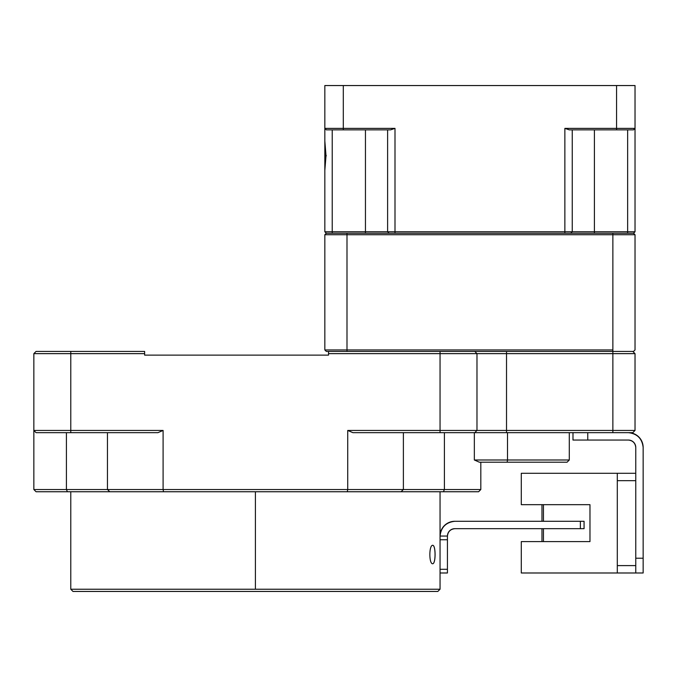<?xml version="1.0" encoding="UTF-8"?>
<svg xmlns="http://www.w3.org/2000/svg" width="677" height="677" viewBox="0 0 677 677"><rect width="100%" height="100%" fill="white"/><g stroke="black" fill="none" stroke-linecap="round" stroke-linejoin="round"><path stroke-width="1.02" d="M437.833 591.453L440.05 589.235L70.78 589.235L72.989 591.453L437.833 591.453L440.05 589.235L255.415 589.235L255.415 491.747L255.415 589.235L70.78 589.235L72.989 591.453L255.415 591.453M432.662 563.755C435.92 563.873 435.861 544.993 432.662 545.29C435.819 544.993 435.861 563.856 432.662 563.755C428.956 564.043 428.888 545.29 432.662 545.29M589.972 504.67L521.29 504.67L589.972 504.67L589.972 541.6L521.29 541.6L521.29 572.987L617.297 572.987L617.297 480.67L635.762 480.67L617.297 480.67L617.297 572.987L521.29 572.987L521.29 541.6L589.972 541.6L589.972 504.67M617.297 473.282L521.29 473.282L521.29 504.67L521.29 473.282L635.762 473.282L617.297 473.282L617.297 480.67M643.15 471.065L643.15 558.22L635.762 558.22L635.762 447.438A7.388 7.388 0 0 0 628.383 440.05L587.763 440.05L628.383 440.05C632.8 440.549 635.254 443.012 635.762 447.438L635.762 572.987L617.297 572.987L643.15 572.987L635.762 572.987L643.15 572.987L635.762 572.987L635.762 558.22L643.15 558.22L643.15 447.438C642.143 438.594 637.226 433.678 628.383 432.662A14.767 14.767 0 0 1 643.15 447.438A14.767 14.767 0 0 0 628.383 432.662M635.762 565.6L617.297 565.6L635.762 565.6L635.762 572.987M541.972 541.6L541.972 528.678L541.972 541.6M543.445 528.678L543.445 541.6L543.445 528.678M543.445 504.67L543.445 521.29L543.445 504.67M541.972 521.29L541.972 504.67L541.972 521.29L454.817 521.29C445.982 522.297 441.057 527.214 440.05 536.057L440.05 569.298L447.438 569.298L447.438 539.755L440.05 539.755L447.438 539.755L447.438 536.057L440.05 536.057L447.438 536.057L447.438 572.987L440.05 572.987L440.05 536.057A14.767 14.767 0 0 1 454.817 521.29A14.767 14.767 0 0 0 440.05 536.057L440.05 491.747M587.763 440.05L572.987 440.05L587.763 440.05L587.763 432.662L587.763 440.05M572.987 432.662L572.987 440.05L572.987 432.662M635.762 447.438C635.263 443.02 632.8 440.558 628.383 440.05M643.15 558.22L643.15 572.987L643.15 558.22M454.817 528.678L580.375 528.678L580.375 521.29L584.065 521.29L584.065 528.678L454.817 528.678C450.4 529.177 447.946 531.64 447.438 536.057C447.937 531.64 450.4 529.186 454.817 528.678A7.388 7.388 0 0 0 447.438 536.057M580.375 521.29L580.375 528.678L584.065 528.678L584.065 521.29L454.817 521.29L543.445 521.29M440.05 569.298L440.05 572.987L447.438 572.987L447.438 569.298L440.05 569.298M401.055 491.747L163.538 491.747L163.098 489.53L163.098 430.445L157.944 432.662L70.78 432.662L70.78 351.422L144.633 351.422L144.633 355.12L328.531 355.12L328.531 353.639L635.026 353.639L635.026 430.445L635.026 353.639L612.871 353.639L612.871 430.445L635.026 430.445L612.871 430.445L612.871 353.639L506.523 353.639L506.523 430.445L612.871 430.445L506.523 430.445L506.523 353.639L476.98 353.639L476.98 430.445L506.523 430.445L476.98 430.445L476.98 353.639L440.05 353.639L440.05 430.445L476.98 430.445L440.05 430.445L440.05 353.639L328.531 353.639L328.531 355.12L144.633 355.12L144.633 353.639L70.78 353.639L70.78 430.445L163.098 430.445L163.098 489.53L347.733 489.53L347.733 430.445L440.05 430.445L347.733 430.445L347.733 489.53L403.382 489.53L403.382 432.662L403.382 489.53L347.733 489.53L347.284 491.747L401.055 491.747L403.382 489.53L401.055 491.747L443.41 491.747L444.408 489.53L403.382 489.53L444.408 489.53L443.41 491.747L478.605 491.747L480.814 489.53L444.408 489.53L480.814 489.53L478.605 491.747L480.814 489.53L478.605 491.747L443.41 491.747L471.81 491.747M328.531 353.639L328.531 351.422L328.531 353.639M635.026 234.733L635.026 349.95L635.026 234.733L633.545 233.26L635.026 234.733L612.871 234.733L612.871 349.95L612.871 234.733L346.996 234.733L346.996 349.95L612.871 349.95L612.871 353.639L612.871 351.422L474.763 351.422L476.98 353.639L474.763 351.422L440.05 351.422L440.05 353.639L440.05 351.422L326.314 351.422L324.833 349.95L324.833 234.733L635.026 234.733L633.545 233.26L612.871 233.26L612.871 234.733L612.871 233.26L346.996 233.26L346.996 234.733L346.996 233.26L326.314 233.26L324.833 234.733L326.314 233.26L324.833 234.733L324.833 349.95L346.996 349.95L346.996 234.733L324.833 234.733M506.523 353.639L506.523 351.422L506.523 353.639M635.026 353.639L632.809 351.422L635.026 353.639M440.05 432.662L352.878 432.662L347.733 430.445L352.878 432.662L440.05 432.662L440.05 430.445L440.05 432.662L474.763 432.662L440.05 432.662M632.809 432.662L474.763 432.662L476.98 430.445L474.763 432.662L506.523 432.662L506.523 430.445L506.523 432.662L612.871 432.662L612.871 430.445L612.871 432.662L632.809 432.662L635.026 430.445M41.238 491.747L109.776 491.747L107.448 489.53L33.85 489.53L36.067 491.747L33.85 489.53L36.067 491.747L33.85 489.53L66.422 489.53L67.412 491.747L36.067 491.747L67.412 491.747L66.422 489.53L107.448 489.53L109.776 491.747L163.538 491.747L67.412 491.747L255.415 491.747M347.284 491.747L347.733 489.53L163.098 489.53L163.538 491.747L443.41 491.747M469.593 489.53L480.814 489.53L469.593 489.53M163.098 489.53L107.448 489.53L163.098 489.53M107.448 432.662L107.448 489.53L107.448 432.662M66.422 432.662L66.422 489.53L66.422 432.662M70.78 432.662L36.067 432.662L33.85 430.445L33.85 489.53L33.85 430.445L36.067 432.662L33.85 430.445L36.067 432.662L157.944 432.662L163.098 430.445L33.85 430.445L70.78 430.445L70.78 432.662M70.78 353.639L33.85 353.639L33.85 430.445L33.85 353.639L144.633 353.639L144.633 351.422L36.067 351.422L33.85 353.639L36.067 351.422L70.78 351.422L70.78 353.639M213.314 355.12L221.54 355.12L213.314 355.12M54.16 430.445L33.85 430.445L36.067 432.662M328.531 355.12L297.508 355.12L328.531 355.12M144.633 355.12L151.843 355.12M474.34 459.988L474.34 432.662L474.34 459.988L507.513 459.988L507.149 462.205L507.513 459.988L569.298 459.988L474.34 459.988L479.358 462.205L567.081 462.205L479.358 462.205L474.34 459.988L479.358 462.205M480.814 489.53L480.814 462.205M507.149 462.205L567.081 462.205L507.149 462.205M444.408 432.662L444.408 489.53L444.408 432.662M507.513 459.988L507.513 432.662L507.513 459.988M612.871 349.95L324.833 349.95L326.314 351.422L633.545 351.422L635.026 349.95L633.545 351.422L635.026 349.95L633.545 351.422L612.871 351.422L612.871 349.95M346.996 351.422L346.996 349.95L346.996 351.422M324.833 231.779L326.314 233.26L324.833 231.779L326.314 233.26L324.833 231.779L326.314 233.26L394.996 233.26L394.996 231.779L324.833 231.779L324.833 85.547L343.298 85.547L343.298 128.385L394.996 128.385L390.57 129.857L343.298 129.857L343.298 85.547L616.561 85.547L324.833 85.547L324.833 140.96L326.009 155.71L324.833 170.46L324.833 231.779L332.221 231.779L332.221 233.26L332.221 129.857L332.221 231.779L365.453 231.779L365.453 233.26L365.453 129.857L365.453 231.779L387.616 231.779L389.089 233.26M387.616 231.779L387.616 129.857L387.616 231.779L387.616 129.857L387.616 231.779L394.996 231.779L394.996 233.26L564.863 233.26L564.863 231.779L394.996 231.779L394.996 128.385L394.996 231.779L564.863 231.779L564.863 233.26L633.545 233.26L635.026 231.779L564.863 231.779L564.863 128.385L616.561 128.385L616.561 85.547L635.026 85.547L635.026 128.385L633.545 129.857L635.026 128.385L635.026 231.779L633.545 233.26L635.026 231.779L635.026 85.547L616.561 85.547L616.561 128.385L635.026 128.385L616.561 128.385L616.561 129.857L633.545 129.857L635.026 128.385L633.545 129.857L616.561 129.857L616.561 128.385L564.863 128.385L564.863 231.779L572.251 231.779L570.77 233.26M594.406 233.26L594.406 231.779L594.406 233.26M627.638 233.26L627.638 231.779L627.638 233.26M324.833 179.346L324.833 155.71L326.314 155.71L324.833 155.71L324.833 128.385L343.298 128.385L324.833 128.385L326.314 129.857L324.833 128.385L326.314 129.857L324.833 128.385L326.314 129.857L343.298 129.857L326.314 129.857M572.251 231.779L572.251 129.857L572.251 231.779L594.406 231.779L594.406 129.857L594.406 231.779L627.638 231.779L627.638 129.857L627.638 231.779L635.026 231.779L635.026 179.346L635.026 231.779L633.545 233.26M569.298 129.857L564.863 128.385L569.298 129.857L616.561 129.857L569.298 129.857M635.026 170.46L635.026 140.96M635.026 179.346L635.026 128.385L633.545 129.857M394.996 128.385L343.298 128.385L343.298 129.857L390.57 129.857L394.996 128.385M324.833 170.46L326.009 155.71M326.314 351.422L328.531 351.422M567.081 462.205L569.298 459.988L569.298 432.662M476.98 430.445L474.763 432.662M70.78 491.747L70.78 589.235M440.05 572.987L440.05 589.235"/></g></svg>
